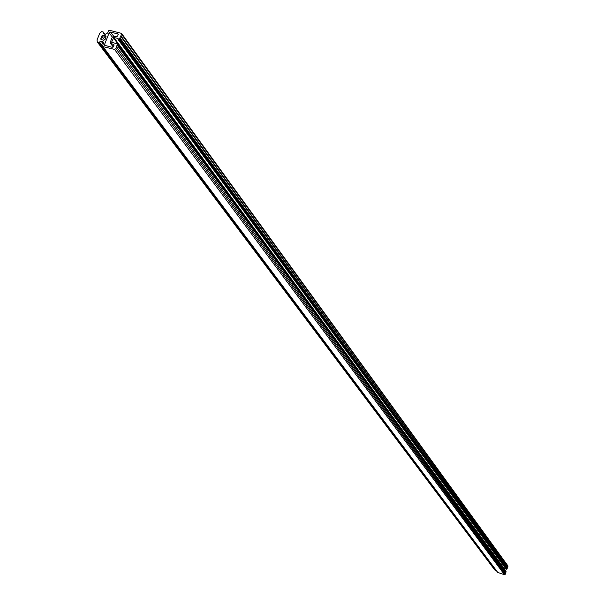 <?xml version="1.0" encoding="UTF-8"?>
<svg xmlns="http://www.w3.org/2000/svg" width="605" height="605" viewBox="0 0 605 605"><rect width="100%" height="100%" fill="white"/><g stroke="black" fill="none" stroke-linecap="round" stroke-linejoin="round"><path stroke-width="0.91" d="M114.148 36.232L112.243 37.268L110.352 42.032L110.473 43.273L113.906 44.596L113.589 46.547L112.167 47.326L104.673 45.315L104.582 44.377L109.18 32.806L110.602 32.035L118.096 34.039L117.786 35.982L116.357 36.761L114.148 36.232M105.996 37.079L105.051 39.454L103.621 40.233L100.899 39.37L101.753 36.058L103.183 35.287L105.383 35.808L105.996 37.079M99.749 33.177L101.685 31.581L103.213 32.012L103.281 33.57L105.247 34.288L107.622 32.995L108.499 30.787L109.444 30.273L121.537 33.373L121.62 34.288L119.185 39.484L118.013 39.355L118.096 38.478L113.846 37.465L111.607 42.146L116.069 43.59L116.75 42.819L117.688 43.084L115.948 48.612L114.519 49.391L102.948 46.6L102.54 45.761L103.425 43.545L103.266 41.995L101.05 41.11L98.842 42.441L97.314 42.002L97.05 39.953L99.749 33.177M494.761 569.895L495.934 570.107M497.771 572.436L504.494 574.727L505.553 573.381L116.599 46.948L505.561 573.419M505.425 573.2L506.098 571.77L117.748 44.044L506.105 571.801M505.969 571.589L117.71 43.182M503.617 567.936L505.636 568.488M506.09 569.071L506.763 569.245L507.224 568.45L120.115 38.077M507.088 568.269L507.867 565.834L121.537 33.373M117.574 33.691L118.262 34.644M110.602 32.035L113.664 36.202M109.18 32.806L112.326 37.087M104.582 44.377L105.603 45.746M113.385 44.256L114.073 45.186M111.169 43.726L113.453 46.804M105.383 35.808L106.072 36.739M103.183 35.287L105.482 38.38M101.753 36.058L104.665 39.968M100.808 38.44L101.829 39.801M494.898 570.076L97.488 42.116M495.654 570.303L98.842 42.441M495.911 570.175L99.318 42.184M102.51 46.169L99.386 42.01M103.228 44.021L101.05 41.11M103.553 42.97L102.404 41.435M498.044 572.791L102.948 46.6M504.494 574.727L114.519 49.391M505.251 574.327L115.948 48.612M505.735 572.277L117.022 44.944M505.863 572.209L117.264 44.815M505.916 572.224L117.362 44.838M505.969 572.201L117.461 44.785M506.06 571.324L117.703 43.235M111.948 42.6L111.607 42.146M117.196 42.932L113.369 37.722M503.761 567.929L113.846 37.465M506.158 569.169L118.096 39.416M506.635 569.305L118.951 39.612M506.763 569.245L119.185 39.484M506.854 568.957L119.389 38.977M506.982 568.889L119.631 38.849M507.043 568.904L119.729 38.871M507.088 568.881L119.828 38.818M507.224 568.481L120.108 38.1M507.398 567.346L120.539 36.081M507.527 567.278L120.773 35.952M507.587 567.293L120.879 35.975M507.633 567.271L120.977 35.922M507.943 566.356L121.62 34.288M104.347 34.077L103.175 32.496M104.582 34.13L103.243 32.322M104.718 34.16L103.273 32.209M110.473 43.273L113.256 47.024M97.314 42.002L494.799 570.008M102.608 46.381L497.847 572.655M116.591 46.91L505.553 573.381M117.741 44.006L506.098 571.77M117.688 43.084L506.045 571.241M118.013 39.355L506.113 569.131M120.1 38.039L507.224 568.45M103.213 32.012L104.824 34.19"/></g></svg>
